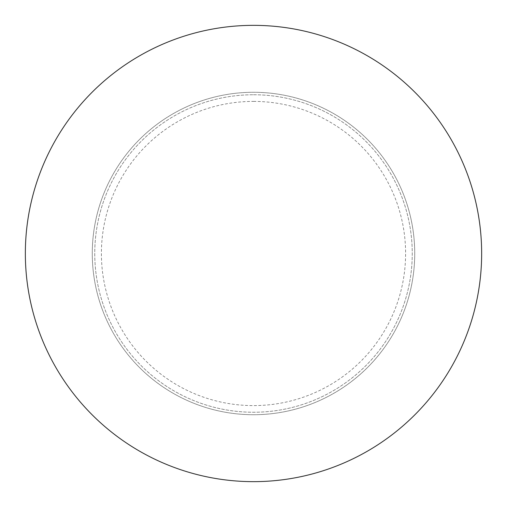 <?xml version="1.0" encoding="UTF-8"?>
<svg xmlns="http://www.w3.org/2000/svg" width="507" height="507" viewBox="0 0 507 507"><rect width="100%" height="100%" fill="white"/><g stroke="black" fill="none" stroke-linecap="round" stroke-linejoin="round"><path stroke-width="0.38" stroke-dasharray="2.54 1.9" d="M253.5 101.4A152.1 152.1 0 0 1 405.6 253.5A152.1 152.1 0 0 1 253.5 405.6A152.1 152.1 0 0 1 101.4 253.5A152.1 152.1 0 0 1 253.5 101.4M253.5 94.752A158.748 158.748 0 0 1 412.248 253.5A158.748 158.748 0 0 1 253.5 412.248A158.748 158.748 0 0 1 94.752 253.5A158.748 158.748 0 0 1 253.5 94.752A158.748 158.748 0 0 0 94.752 253.5A158.748 158.748 0 0 0 253.5 412.248A158.748 158.748 0 0 0 412.248 253.5A158.748 158.748 0 0 0 253.5 94.752M253.5 481.65A228.15 228.15 0 0 0 481.65 253.5A228.15 228.15 0 0 0 253.5 25.35A228.15 228.15 0 0 0 25.35 253.5A228.15 228.15 0 0 0 253.5 481.65M253.5 414.726A161.226 161.226 0 0 0 414.726 253.5A161.226 161.226 0 0 0 253.5 92.274A161.226 161.226 0 0 0 92.274 253.5A161.226 161.226 0 0 0 253.5 414.726A161.226 161.226 0 0 0 414.726 253.5A161.226 161.226 0 0 0 253.5 92.274A161.226 161.226 0 0 0 92.274 253.5A161.226 161.226 0 0 0 253.5 414.726"/><path stroke-width="0.76" d="M253.5 481.65A228.15 228.15 0 0 0 481.65 253.5A228.15 228.15 0 0 0 253.5 25.35A228.15 228.15 0 0 0 25.35 253.5A228.15 228.15 0 0 0 253.5 481.65"/></g></svg>
